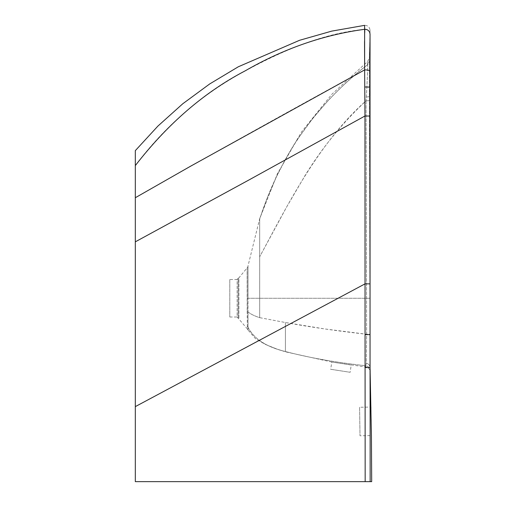 <?xml version="1.0" encoding="UTF-8"?>
<svg xmlns="http://www.w3.org/2000/svg" width="507" height="507" viewBox="0 0 507 507"><rect width="100%" height="100%" fill="white"/><g stroke="black" fill="none" stroke-linecap="round" stroke-linejoin="round"><path stroke-width="0.38" stroke-dasharray="2.54 1.9" d="M229.798 279.522L229.798 317.014L229.798 279.522L237.143 279.522L237.143 317.014L247.378 328.954L247.182 311.152L248.005 311.881L247.999 329.994L255.503 338.689L265.357 344.411L276.29 348.854L285.422 351.807L331.87 362.036L365.902 367.024A4.893 4.893 90 0 1 370.167 371.739L370.072 368.811M330.646 369.273L350.16 372.296L330.646 369.273L350.16 372.296L351.199 365.034L331.87 362.036L330.646 369.273M359.577 407.248L360.008 435.773L359.577 407.248L360.008 435.773L371.416 435.602L370.985 407.077L359.577 407.248M370.154 481.65L135.318 481.65L135.318 150.636M371.682 481.65L370.053 481.65M229.798 317.014L237.143 317.014L237.143 279.522L238.182 278.305L238.182 318.225L238.182 278.305L238.905 277.842L238.905 318.694L238.905 277.842L247.118 267.886L247.182 311.152L248.005 311.881C250.566 314.042 254.457 315.969 259.679 317.661L285.422 322.522C310.797 327.167 337.858 331.071 366.605 334.246L369.977 334.233L370.053 367.543L370.047 334.62L365.059 334.62L365.167 481.65M330.748 369.286L350.077 372.284L330.748 369.286M247.378 328.954A4.075 4.075 -163.8 0 1 247.999 329.994L247.378 328.954L247.118 267.886A4.075 4.075 0 0 0 247.986 266.029L248.012 298.268L369.895 298.255L369.337 58.026L367.486 61.651L331.857 94.283L301.551 131.909L277.405 173.749L259.679 218.701L247.986 266.029L247.986 327.256C256.016 342.51 272.468 348.296 285.422 351.509L285.422 351.509C308.421 357.606 335.228 362.359 365.839 365.756C368.418 366.308 369.837 367.892 370.11 370.509C369.837 367.892 368.418 366.308 365.839 365.756L366.282 363.227L366.612 334.576L366.523 298.268L369.895 298.255L370.053 367.543L365.059 367.556M370.034 110.957L370.034 71.202C369.654 70.353 367.854 69.915 364.634 69.896L364.622 63.945M247.429 329.018L247.999 329.994L247.986 327.256L247.53 326.628L247.986 327.256C253.937 339.842 270.028 348.138 285.422 351.509C308.7 357.657 335.507 362.404 365.839 365.756L366.282 363.227L366.612 334.576L366.054 100.792L369.426 100.728L366.054 100.785L366.314 97.065C367.258 82.185 367.835 65.872 367.499 64.883L369.337 61.29L370.034 30.243L369.337 61.214L367.48 64.833L367.486 61.651L367.48 64.833C354.824 74.307 341.731 86.19 328.187 100.468L312.711 118.492L299.13 137.048C293.914 143.982 286.347 157.233 276.435 176.804L267.366 197.667L259.679 218.701L259.679 317.661L285.422 322.522L324.772 328.942L366.605 334.246L369.977 334.233L369.337 61.29L370.034 34.14L369.337 58.026L370.002 33.646M285.422 351.509L285.422 322.522L285.422 351.509M367.499 64.883L367.48 64.833C315.531 105.05 279.598 156.536 259.679 219.29L259.679 317.661C254.21 315.848 250.319 313.922 248.005 311.881L248.012 298.268L366.523 298.268L366.054 100.792C317.788 143.639 286.873 206.488 259.679 256.77L286.709 206.875L304.891 175.809C321.983 148.012 342.371 123.005 366.054 100.792L366.314 97.065C367.207 83.484 367.841 65.378 367.499 64.883L369.337 61.214L367.499 64.883M370.135 435.621L370.11 407.089M370.059 370.826L370.059 368.114M135.318 197.73C209.074 155.617 285.511 113.01 364.634 69.896L364.882 86.97L370.034 87.109L369.407 96.666L366.314 97.065L369.407 96.666L370.034 87.109M364.539 41.473L364.691 33.202M370.034 34.14L370.034 34.146C369.685 31.041 367.943 29.406 364.812 29.248L364.812 29.279C320.132 33.741 278.191 52.589 239.329 74.155C198.313 97.388 163.641 127.865 135.318 165.586M364.812 29.248L364.615 25.35C367.835 25.413 369.641 27.042 370.034 30.243L370.034 34.108M370.161 371.561L370.11 370.509M370.072 368.773L370.066 368.386M365.059 334.62L364.964 115.995C285.739 159.952 209.188 201.9 135.318 241.833M370.034 116.052L364.964 115.995L364.882 86.97M370.066 368.31L370.053 367.543A4.893 4.512 -1 0 0 366.282 363.227A4.893 4.512 179 0 1 370.053 367.543L370.047 334.62L366.612 334.576L370.047 334.62L370.047 282.748M365.902 367.024L365.839 365.756L365.902 367.024M247.207 298.274L248.012 298.268L247.207 298.274M370.047 222.839L370.047 283.863L365.053 283.85L135.318 406.614M265.357 344.411L277.063 349.127L265.357 344.411M370.034 30.065L370.002 33.582L370.034 30.065M370.034 72.444L370.034 85.607M370.034 41.137L370.034 41.574M370.034 43.006L370.034 51.08M370.04 148.741L370.04 207.585"/><path stroke-width="0.76" d="M135.318 197.73L190.683 166.15L364.634 69.896L364.615 25.35L331.724 31.123L299.599 40.281L238.334 66.766L209.695 83.947L182.793 103.745L157.937 126.053L135.318 150.636L135.318 481.65L370.154 481.65L370.135 435.621M370.053 481.65L371.682 481.65L371.416 435.602L370.053 367.543L370.047 334.62L365.059 334.62L365.167 481.65M364.691 33.202L364.812 29.279C323.586 34.78 283.711 48.64 245.192 70.841C204.435 92.103 167.811 123.683 135.318 165.586M370.154 481.65L370.11 370.509M365.059 334.62L364.964 115.995L248.202 180.378L135.318 241.833M365.059 367.556L370.053 367.543L370.034 116.052L364.964 115.995L364.634 69.903C367.854 69.915 369.654 70.353 370.034 71.208L370.034 34.108M370.047 282.748L370.034 56.778M370.11 407.089L370.059 370.826M364.622 63.945L364.539 41.473M370.034 56.708L370.034 41.137M364.882 86.97L370.034 87.109L370.047 283.863L365.053 283.85L135.318 406.614M370.034 85.607L370.034 34.14M370.034 34.172C369.679 31.073 367.936 29.444 364.812 29.279C367.936 29.444 369.679 31.073 370.034 34.172C369.685 31.041 367.943 29.406 364.812 29.248M370.066 368.31L370.161 371.561M370.034 51.08L370.034 72.444M370.034 41.574L370.034 43.006M370.034 116.052L370.04 148.741M370.04 207.585L370.047 222.839M370.034 87.109L370.034 110.957"/></g></svg>
